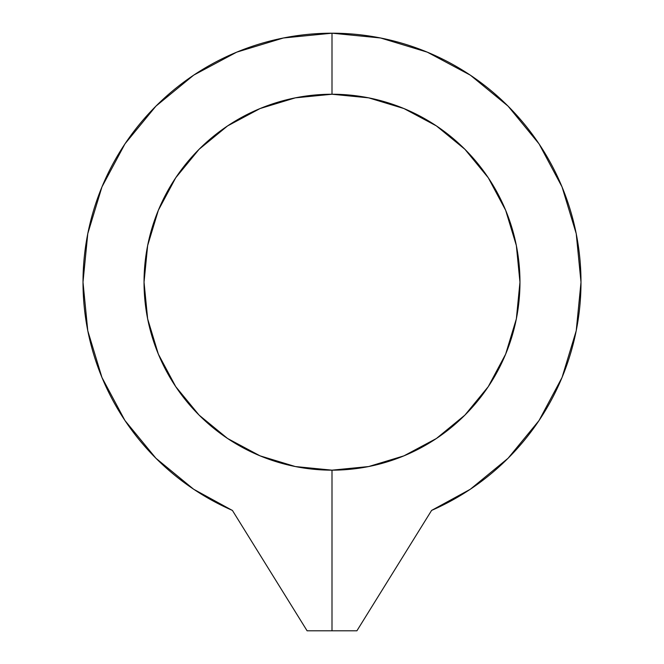 <?xml version="1.0" encoding="UTF-8"?>
<svg xmlns="http://www.w3.org/2000/svg" width="664" height="664" viewBox="0 0 664 664"><rect width="100%" height="100%" fill="white"/><g stroke="black" fill="none" stroke-linecap="round" stroke-linejoin="round"><path stroke-width="1" d="M193.73 489.285L232.441 510.475M367.981 612.938L393.412 571.953M431.509 510.558L393.354 572.044M393.827 571.289L356.9 630.8L307.1 630.8L232.4 510.409A249 249 0 0 1 332 33.2A249 249 0 0 0 232.4 510.409L307.1 630.8L332 630.8L332 470.162A187.962 187.962 0 0 1 144.038 282.2A187.962 187.962 0 0 1 332 94.238L368.669 97.849L403.928 108.547L436.422 125.919L464.908 149.292L488.281 177.778L505.653 210.272L516.351 245.531L519.962 282.2L516.351 318.869L505.653 354.128L488.281 386.622L464.908 415.108L436.422 438.481L403.928 455.853L368.669 466.551L332 470.162L295.331 466.551L260.072 455.853L227.578 438.481L199.092 415.108L175.719 386.622L158.347 354.128L147.649 318.869L144.038 282.2L147.649 245.531L158.347 210.272L175.719 177.778L199.092 149.292L227.578 125.919L260.072 108.547L295.331 97.849L332 94.238L332 33.2L332 94.238A187.962 187.962 0 0 1 519.962 282.2A187.962 187.962 0 0 1 332 470.162L332 630.8L356.9 630.8L431.6 510.409A249 249 0 0 0 332 33.2L283.42 37.981L236.708 52.157L193.73 75.115M193.664 75.165L155.932 106.132L125.006 143.797L155.932 106.132L193.664 75.165M124.965 143.864L101.957 186.908L87.781 233.62L83 282.117M83 282.2L87.781 330.78L101.957 377.492L124.915 420.47M124.965 420.536L155.932 458.268L193.597 489.194L155.932 458.268L124.965 420.536M332 33.2A249 249 0 0 1 431.6 510.409L470.27 489.285M470.336 489.235L508.068 458.268L538.994 420.602L508.068 458.268L470.336 489.235M539.035 420.536L562.043 377.492L576.219 330.78L581 282.283M581 282.2L576.219 233.62L562.043 186.908L539.085 143.93M539.035 143.864L508.068 106.132L470.402 75.206L508.068 106.132L539.035 143.864M470.336 75.165L427.292 52.157L380.58 37.981L332.083 33.2M356.9 630.8L431.401 510.724M307.1 630.8L270.646 572.044"/></g></svg>
